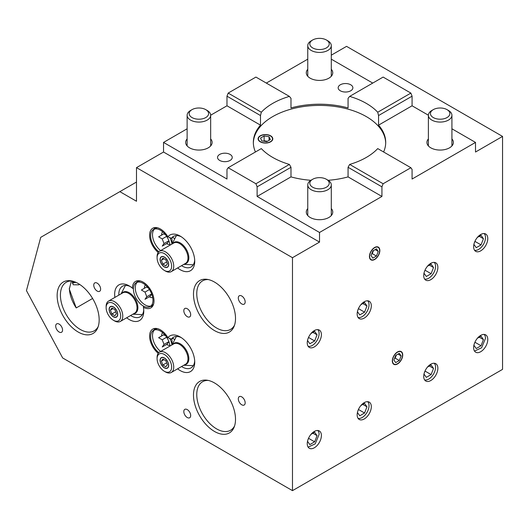 <?xml version="1.0" encoding="UTF-8"?>
<svg xmlns="http://www.w3.org/2000/svg" width="529" height="529" viewBox="0 0 529 529"><rect width="100%" height="100%" fill="white"/><g stroke="black" fill="none" stroke-linecap="round" stroke-linejoin="round"><path stroke-width="0.79" d="M172.897 344.372A12.134 7.003 60 0 1 182.545 345.477A12.134 7.003 60 0 1 188.846 358.662A12.134 7.003 60 0 1 184.667 364.752M164.367 367.847A6.077 3.511 60 0 1 160.399 362.491A6.077 3.511 60 0 1 161.325 357.617A6.077 3.511 60 0 1 164.367 357.921A6.077 3.511 60 0 1 168.341 363.278A6.077 3.511 60 0 1 167.409 368.151A6.077 3.511 60 0 1 164.367 367.847M165.405 352.678A11.764 6.791 60 0 1 173.73 367.086A11.764 6.791 60 0 1 171.29 372.476A11.764 6.791 60 0 1 165.405 371.894L164.367 371.292A10.296 5.945 -120 0 0 171.647 367.086A10.296 5.945 -120 0 0 164.367 354.483A10.296 5.945 -120 0 0 157.087 358.682L157.087 357.485A11.764 6.791 60 0 1 159.527 352.096A11.764 6.791 60 0 1 165.405 352.678M157.087 357.485L157.087 358.682A10.296 5.945 -120 0 0 164.367 371.292M121.941 293.344A12.134 7.003 60 0 1 131.589 294.441A12.134 7.003 60 0 1 137.89 307.627A12.134 7.003 60 0 1 133.711 313.717M113.411 316.818A6.077 3.511 60 0 1 109.443 311.455A6.077 3.511 60 0 1 110.369 306.589A6.077 3.511 60 0 1 113.411 306.886A6.077 3.511 60 0 1 117.385 312.242A6.077 3.511 60 0 1 116.453 317.116A6.077 3.511 60 0 1 113.411 316.818M114.449 301.642A11.764 6.791 60 0 1 122.774 316.058A11.764 6.791 60 0 1 120.334 321.44A11.764 6.791 60 0 1 114.449 320.858L113.411 320.257A10.296 5.945 -120 0 0 120.691 316.058A10.296 5.945 -120 0 0 113.411 303.448A10.296 5.945 -120 0 0 106.131 307.647L106.131 306.45A11.764 6.791 60 0 1 108.571 301.061A11.764 6.791 60 0 1 114.449 301.642M106.131 306.45L106.131 307.647A10.296 5.945 -120 0 0 113.411 320.257M207.216 110.475L205.755 109.635L207.216 110.475A11.764 6.791 180 0 1 210.661 115.282A11.764 6.791 180 0 1 203.394 121.558A11.764 6.791 180 0 1 190.572 120.083A11.764 6.791 180 0 1 187.127 115.282A11.764 6.791 180 0 1 190.572 110.475L192.027 109.635A9.707 5.601 180 0 1 205.755 109.635L205.755 109.635A9.707 5.601 180 0 1 205.755 117.564A9.707 5.601 180 0 1 192.027 117.564A9.707 5.601 180 0 1 192.027 109.635M327.841 180.124L326.386 179.285L327.841 180.124A11.764 6.791 180 0 1 331.293 184.925A11.764 6.791 180 0 1 324.026 191.2A11.764 6.791 180 0 1 311.204 189.732A11.764 6.791 180 0 1 307.759 184.925A11.764 6.791 180 0 1 311.204 180.124L312.659 179.285A9.707 5.601 180 0 1 326.386 179.285L326.386 179.285A9.707 5.601 180 0 1 326.386 187.206A9.707 5.601 180 0 1 312.659 187.206A9.707 5.601 180 0 1 312.659 179.285M448.473 110.475L447.018 109.635L448.473 110.475A11.764 6.791 180 0 1 451.918 115.282A11.764 6.791 180 0 1 444.658 121.558A11.764 6.791 180 0 1 431.836 120.083A11.764 6.791 180 0 1 428.391 115.282A11.764 6.791 180 0 1 431.836 110.475L433.291 109.635A9.707 5.601 180 0 1 447.018 109.635L447.018 109.635A9.707 5.601 180 0 1 447.018 117.564A9.707 5.601 180 0 1 433.291 117.564A9.707 5.601 180 0 1 433.291 109.635M327.841 40.832L326.386 39.992L327.841 40.832A11.764 6.791 180 0 1 331.293 45.633A11.764 6.791 180 0 1 324.026 51.908A11.764 6.791 180 0 1 311.204 50.44A11.764 6.791 180 0 1 307.759 45.633A11.764 6.791 180 0 1 311.204 40.832L312.659 39.992A9.707 5.601 180 0 1 326.386 39.992L326.386 39.992A9.707 5.601 180 0 1 326.386 47.914A9.707 5.601 180 0 1 312.659 47.914A9.707 5.601 180 0 1 312.659 39.992M172.897 243.505A12.134 7.003 60 0 1 182.545 244.61A12.134 7.003 60 0 1 188.846 257.795A12.134 7.003 60 0 1 184.667 263.885M164.367 266.98A6.077 3.511 60 0 1 160.399 261.624A6.077 3.511 60 0 1 161.325 256.75A6.077 3.511 60 0 1 164.367 257.054A6.077 3.511 60 0 1 168.341 262.41A6.077 3.511 60 0 1 167.409 267.284A6.077 3.511 60 0 1 164.367 266.98M157.087 257.815L157.087 256.611A11.764 6.791 60 0 1 159.527 251.229A11.764 6.791 60 0 1 165.405 251.811A11.764 6.791 60 0 1 173.095 262.179A11.764 6.791 60 0 1 171.29 271.608A11.764 6.791 60 0 1 165.405 271.027L165.405 271.027A11.764 6.791 60 0 1 165.398 271.02L164.367 270.425A10.296 5.945 -120 0 0 171.647 266.219A10.296 5.945 -120 0 0 164.367 253.609A10.296 5.945 -120 0 0 157.087 257.815A10.296 5.945 -120 0 0 164.367 270.425L165.405 271.027M230.089 154.428A7.353 4.245 180 0 1 232.244 157.43A7.353 4.245 180 0 1 227.708 161.352A7.353 4.245 180 0 1 219.694 160.432A7.353 4.245 180 0 1 217.538 157.43A7.353 4.245 180 0 1 222.081 153.509A7.353 4.245 180 0 1 230.089 154.428M208.281 380.43A28.017 16.174 -120 0 0 202.567 381.733A28.017 16.174 -120 0 0 196.762 394.555A28.017 16.174 -120 0 0 216.573 428.867A28.017 16.174 -120 0 0 230.578 430.256A28.017 16.174 -120 0 0 234.565 425.951M71.944 280.992A28.017 16.174 -120 0 0 66.224 282.288A28.017 16.174 -120 0 0 60.425 295.116A28.017 16.174 -120 0 0 80.236 329.428A28.017 16.174 -120 0 0 94.241 330.817A28.017 16.174 -120 0 0 98.229 326.512M130.603 315.509A17.649 10.19 -120 0 0 131.298 315.932A17.649 10.19 -120 0 0 140.125 316.811A17.649 10.19 -120 0 0 143.736 309.862M150.573 306.357A15.295 8.828 -120 0 0 152.478 306.423M181.559 265.677A17.649 10.19 -120 0 0 182.254 266.1A17.649 10.19 -120 0 0 191.081 266.973A17.649 10.19 -120 0 0 194.692 260.03M158.217 252.439A15.295 8.828 60 0 1 150.051 239.075A15.295 8.828 60 0 1 152.769 228.237A15.295 8.828 60 0 1 160.419 228.997A15.295 8.828 60 0 1 167.891 236.774L171.396 238.321L173.056 237.362L174.233 238.467M181.559 366.544A17.649 10.19 -120 0 0 182.254 366.967A17.649 10.19 -120 0 0 191.081 367.84A17.649 10.19 -120 0 0 194.692 360.897M158.217 353.306A15.295 8.828 60 0 1 150.051 339.942A15.295 8.828 60 0 1 152.769 329.104A15.295 8.828 60 0 1 160.419 329.865A15.295 8.828 60 0 1 167.891 337.641L171.396 339.188L173.056 338.229L174.233 339.334M208.281 279.563A28.017 16.174 -120 0 0 202.567 280.866A28.017 16.174 -120 0 0 196.762 293.688A28.017 16.174 -120 0 0 216.573 328A28.017 16.174 -120 0 0 230.578 329.388A28.017 16.174 -120 0 0 234.565 325.084M385.694 143.022A66.178 38.207 0 0 0 366.319 116.605A66.178 38.207 0 0 0 294.679 108.207A66.178 38.207 0 0 0 253.351 143.022M289.383 96.397L255.917 77.075L228.171 93.091L261.319 112.227A66.178 38.207 180 0 1 289.383 96.397L290.99 98.341L290.99 107.942A66.178 38.207 180 0 1 348.062 107.942L348.062 98.341L349.669 96.397A66.178 38.207 180 0 1 366.319 103.393A66.178 38.207 180 0 1 377.732 112.227L378.559 115.54L378.559 125.148A66.178 38.207 180 0 1 385.707 142.42A66.178 38.207 180 0 1 383.598 151.982M319.523 242.084L292.484 257.696L136.495 167.633L163.534 152.028L319.523 242.084L319.523 232.476L381.931 196.451L381.931 186.843L383.128 183.748L410.874 167.726L377.732 148.589A66.178 38.207 180 0 1 349.669 164.426L348.062 167.29L348.062 176.891A66.178 38.207 180 0 1 328.145 180.303M310.907 180.303A66.178 38.207 180 0 1 290.99 176.891L290.99 167.29L289.383 164.426A66.178 38.207 180 0 1 272.726 157.43A66.178 38.207 180 0 1 261.319 148.589L228.171 167.726L255.917 183.748L257.12 186.843L257.12 196.451L319.523 232.476M79.562 284.364L78.834 284.84L73.2 284.754L72.189 281.044M350.72 84.779A7.353 4.245 180 0 1 352.876 87.781A7.353 4.245 180 0 1 348.333 91.709A7.353 4.245 180 0 1 340.326 90.783A7.353 4.245 180 0 1 338.17 87.781A7.353 4.245 180 0 1 342.706 83.86A7.353 4.245 180 0 1 350.72 84.779M270.65 135.814A7.353 4.245 180 0 1 272.799 138.816A7.353 4.245 180 0 1 268.263 142.737A7.353 4.245 180 0 1 260.248 141.818A7.353 4.245 180 0 1 258.092 138.816A7.353 4.245 180 0 1 262.635 134.895A7.353 4.245 180 0 1 270.65 135.814M210.661 138.915A13.238 7.644 180 0 1 212.129 142.42A13.238 7.644 180 0 1 203.956 149.482A13.238 7.644 180 0 1 189.534 147.822A13.238 7.644 180 0 1 185.659 142.42A13.238 7.644 180 0 1 187.127 138.915M331.293 208.565A13.238 7.644 180 0 1 332.761 212.063A13.238 7.644 180 0 1 324.588 219.125A13.238 7.644 180 0 1 310.166 217.465A13.238 7.644 180 0 1 306.291 212.063A13.238 7.644 180 0 1 307.759 208.565M451.918 138.915A13.238 7.644 180 0 1 453.393 142.42A13.238 7.644 180 0 1 445.22 149.482A13.238 7.644 180 0 1 430.798 147.822A13.238 7.644 180 0 1 426.916 142.42A13.238 7.644 180 0 1 428.391 138.915M331.293 69.273A13.238 7.644 180 0 1 332.761 72.771A13.238 7.644 180 0 1 324.588 79.833A13.238 7.644 180 0 1 310.166 78.18A13.238 7.644 180 0 1 306.291 72.771A13.238 7.644 180 0 1 307.759 69.273M193.482 395.064A29.717 17.153 60 0 1 206.998 380.199A29.717 17.153 60 0 1 235.504 419.325A29.717 17.153 60 0 1 234.122 427.187A29.717 17.153 60 0 1 210.681 428.854A29.717 17.153 60 0 1 193.482 395.064M57.145 295.625A29.717 17.153 60 0 1 70.655 280.76A29.717 17.153 60 0 1 99.168 319.886A29.717 17.153 60 0 1 97.779 327.742A29.717 17.153 60 0 1 74.344 329.415A29.717 17.153 60 0 1 57.145 295.625M114.886 297.417A20.591 11.889 60 0 1 129.221 285.911L129.221 285.911A20.591 11.889 60 0 1 129.221 285.918A20.591 11.889 60 0 1 132.376 288.14A15.295 8.828 60 0 1 135.543 281.415A15.295 8.828 60 0 1 143.187 282.169A15.295 8.828 60 0 1 153.185 295.651A15.295 8.828 60 0 1 150.838 307.904A15.295 8.828 60 0 1 143.432 307.283L143.399 306.066M133.42 288.774L132.376 288.14M130.299 286.586A17.649 10.19 -120 0 0 122.477 286.242A17.649 10.19 -120 0 0 118.84 295.136M143.432 307.283A20.591 11.889 60 0 1 143.776 311.131A20.591 11.889 60 0 1 129.221 319.536A20.591 11.889 60 0 1 126.656 317.79M167.891 236.774A20.591 11.889 60 0 1 180.177 236.079L180.177 236.079A20.591 11.889 60 0 1 194.732 261.3A20.591 11.889 60 0 1 180.177 269.704A20.591 11.889 60 0 1 177.612 267.958M154.871 227.563A15.295 8.828 -120 0 0 153.979 229.242M167.891 337.641A20.591 11.889 60 0 1 180.177 336.947L180.177 336.947A20.591 11.889 60 0 1 194.732 362.167A20.591 11.889 60 0 1 180.177 370.571A20.591 11.889 60 0 1 177.612 368.825M154.871 328.43A15.295 8.828 -120 0 0 153.979 330.109M241.74 296.002A4.854 2.804 60 0 1 244.907 300.28A4.854 2.804 60 0 1 244.167 304.168A4.854 2.804 60 0 1 241.74 303.924A4.854 2.804 60 0 1 238.566 299.652A4.854 2.804 60 0 1 239.313 295.757A4.854 2.804 60 0 1 241.74 296.002M187.246 308.731A4.854 2.804 60 0 1 190.42 313.003A4.854 2.804 60 0 1 189.673 316.897A4.854 2.804 60 0 1 187.246 316.653A4.854 2.804 60 0 1 184.079 312.381A4.854 2.804 60 0 1 184.819 308.486A4.854 2.804 60 0 1 187.246 308.731M241.74 396.869A4.854 2.804 60 0 1 244.907 401.147A4.854 2.804 60 0 1 244.167 405.035A4.854 2.804 60 0 1 241.74 404.791A4.854 2.804 60 0 1 238.566 400.519A4.854 2.804 60 0 1 239.313 396.624A4.854 2.804 60 0 1 241.74 396.869M187.246 409.598A4.854 2.804 60 0 1 190.42 413.876A4.854 2.804 60 0 1 189.673 417.765A4.854 2.804 60 0 1 187.246 417.52A4.854 2.804 60 0 1 184.079 413.248A4.854 2.804 60 0 1 184.819 409.353A4.854 2.804 60 0 1 187.246 409.598M97.191 283.154A4.854 2.804 60 0 1 100.358 287.432A4.854 2.804 60 0 1 99.617 291.32A4.854 2.804 60 0 1 97.191 291.076A4.854 2.804 60 0 1 94.017 286.804A4.854 2.804 60 0 1 94.764 282.916A4.854 2.804 60 0 1 97.191 283.154M59.129 324.098A4.854 2.804 60 0 1 62.296 328.377A4.854 2.804 60 0 1 61.556 332.265A4.854 2.804 60 0 1 59.129 332.027A4.854 2.804 60 0 1 55.955 327.749A4.854 2.804 60 0 1 56.702 323.86A4.854 2.804 60 0 1 59.129 324.098M193.482 294.197A29.717 17.153 60 0 1 206.998 279.332A29.717 17.153 60 0 1 235.504 318.458A29.717 17.153 60 0 1 234.122 326.314A29.717 17.153 60 0 1 210.681 327.987A29.717 17.153 60 0 1 193.482 294.197M314.325 346.912A9.998 5.773 -60 0 1 309.326 347.408A9.998 5.773 -60 0 1 307.792 339.393A9.998 5.773 -60 0 1 314.325 330.585A9.998 5.773 -60 0 1 319.324 330.089A9.998 5.773 -60 0 1 320.858 338.104A9.998 5.773 -60 0 1 314.325 346.912M364.243 318.094A9.998 5.773 -60 0 1 359.237 318.59A9.998 5.773 -60 0 1 357.71 310.576A9.998 5.773 -60 0 1 364.243 301.761A9.998 5.773 -60 0 1 369.242 301.272A9.998 5.773 -60 0 1 370.776 309.28A9.998 5.773 -60 0 1 364.243 318.094M430.798 279.669A9.998 5.773 -60 0 1 425.792 280.165A9.998 5.773 -60 0 1 424.265 272.151A9.998 5.773 -60 0 1 430.798 263.336A9.998 5.773 -60 0 1 435.797 262.847A9.998 5.773 -60 0 1 437.331 270.855A9.998 5.773 -60 0 1 430.798 279.669M480.709 250.852A9.998 5.773 -60 0 1 475.71 251.348A9.998 5.773 -60 0 1 474.176 243.333A9.998 5.773 -60 0 1 480.709 234.519A9.998 5.773 -60 0 1 485.715 234.023A9.998 5.773 -60 0 1 487.242 242.037A9.998 5.773 -60 0 1 480.709 250.852M314.325 447.779A9.998 5.773 -60 0 1 309.326 448.275A9.998 5.773 -60 0 1 307.792 440.26A9.998 5.773 -60 0 1 314.325 431.452A9.998 5.773 -60 0 1 319.324 430.956A9.998 5.773 -60 0 1 320.858 438.971A9.998 5.773 -60 0 1 314.325 447.779M364.243 418.961A9.998 5.773 -60 0 1 359.237 419.457A9.998 5.773 -60 0 1 357.71 411.443A9.998 5.773 -60 0 1 364.243 402.629A9.998 5.773 -60 0 1 369.242 402.139A9.998 5.773 -60 0 1 370.776 410.147A9.998 5.773 -60 0 1 364.243 418.961M430.798 380.536A9.998 5.773 -60 0 1 425.792 381.032A9.998 5.773 -60 0 1 424.265 373.018A9.998 5.773 -60 0 1 430.798 364.203A9.998 5.773 -60 0 1 435.797 363.714A9.998 5.773 -60 0 1 437.331 371.722A9.998 5.773 -60 0 1 430.798 380.536M480.709 351.719A9.998 5.773 -60 0 1 475.71 352.215A9.998 5.773 -60 0 1 474.176 344.2A9.998 5.773 -60 0 1 480.709 335.386A9.998 5.773 -60 0 1 485.715 334.89A9.998 5.773 -60 0 1 487.242 342.904A9.998 5.773 -60 0 1 480.709 351.719M397.517 363.965A7.353 4.245 -60 0 1 393.841 364.329A7.353 4.245 -60 0 1 392.716 358.437A7.353 4.245 -60 0 1 397.517 351.957A7.353 4.245 -60 0 1 401.194 351.593A7.353 4.245 -60 0 1 402.324 357.485A7.353 4.245 -60 0 1 397.517 363.965M374.638 259.494A7.353 4.245 -60 0 1 370.961 259.858A7.353 4.245 -60 0 1 369.837 253.966A7.353 4.245 -60 0 1 374.638 247.486A7.353 4.245 -60 0 1 378.314 247.122A7.353 4.245 -60 0 1 379.445 253.014A7.353 4.245 -60 0 1 374.638 259.494M136.495 167.633L136.495 201.258L119.858 191.65L40.726 237.342L26.45 290.613L62.667 357.961L292.484 490.647L502.55 369.368L502.55 136.416L475.511 152.028L475.511 142.42L412.078 179.04L412.078 169.439L410.874 167.726M331.293 55.175L346.561 46.354L502.55 136.416M292.484 257.696L292.484 490.647M136.495 182.042L119.858 191.65M266.318 83.079L307.759 59.155M228.171 93.091L226.974 96.185L226.974 105.793L260.493 125.148L260.493 115.54L226.974 96.185M163.534 152.028L163.534 142.42L187.127 128.798M210.661 115.216L226.974 105.793M349.669 164.426L383.128 183.748M428.391 115.216L412.078 105.793L378.559 125.148M475.511 142.42L451.918 128.798M331.293 59.155L372.733 83.079M349.669 96.397L383.128 77.075L410.874 93.091L412.078 96.185L412.078 105.793M228.171 167.726L226.974 169.439L226.974 179.04L163.534 142.42M381.931 196.451L348.062 176.891M290.99 176.891L257.12 196.451M381.931 186.843L348.062 167.29M181.255 337.621A17.649 10.19 -120 0 0 173.433 337.277A17.649 10.19 -120 0 0 171.396 339.188M181.255 236.754A17.649 10.19 -120 0 0 173.433 236.41A17.649 10.19 -120 0 0 171.396 238.321M137.646 280.734A15.295 8.828 -120 0 0 136.753 282.413M255.447 151.982A66.178 38.207 180 0 1 253.345 142.42A66.178 38.207 180 0 1 260.493 125.148M260.493 115.54L261.319 112.227M412.078 96.185L378.559 115.54M377.732 112.227L410.874 93.091M255.917 183.748L289.383 164.426M290.99 167.29L257.12 186.843M71.375 280.978L69.312 289.099L76.222 307.924L92.595 298.468M76.222 307.924A26.033 15.03 60 0 1 69.332 288.259M162.667 231.795A7.353 4.245 -120 0 0 161.669 235.081M166.595 243.598A7.353 4.245 -120 0 0 166.866 243.763A7.353 4.245 -120 0 0 169.928 244.385M157.576 227.794A13.827 7.981 -120 0 0 155.374 228.429L153.503 229.513A13.827 7.981 60 0 1 160.419 230.194A13.827 7.981 60 0 1 170.054 245.152M154.501 229.083A13.827 7.981 -120 0 0 160.644 250.581M158.852 251.718A13.827 7.981 60 0 1 151.115 239.577A13.827 7.981 60 0 1 153.503 229.513M165.551 234.843L163.818 233.838L158.614 236.84L162.218 238.923L164.016 243.565L162.218 246.124L167.415 243.122L168.963 240.933M171.925 244.067A13.827 7.981 -120 0 0 169.829 237.574M172.064 243.942L172.064 240.761A7.353 4.245 -120 0 0 171.647 238.176M168.89 240.755L164.016 243.565M162.218 238.923L166.635 236.37M167.276 343.989L168.89 341.701M162.667 332.662A7.353 4.245 -120 0 0 161.669 335.948M166.595 344.472A7.353 4.245 -120 0 0 166.866 344.63A7.353 4.245 -120 0 0 169.928 345.252M157.576 328.661A13.827 7.981 -120 0 0 155.374 329.296L153.503 330.38A13.827 7.981 60 0 1 160.419 331.061A13.827 7.981 60 0 1 170.054 346.019M154.501 329.951A13.827 7.981 -120 0 0 160.644 351.448M158.852 352.592A13.827 7.981 60 0 1 151.115 340.445A13.827 7.981 60 0 1 153.503 330.38M163.818 334.705L158.614 337.707L162.218 339.79L164.016 344.432L162.218 346.991L167.415 343.995M171.925 344.934A13.827 7.981 -120 0 0 169.829 338.441M172.064 344.809L172.064 341.628A7.353 4.245 -120 0 0 171.647 339.043M168.89 341.622L164.016 344.432M162.218 339.79L166.635 337.238M165.617 335.75L163.772 334.956M145.435 284.972A7.353 4.245 -120 0 0 144.443 288.252M149.363 296.776A7.353 4.245 -120 0 0 149.641 296.941A7.353 4.245 -120 0 0 152.702 297.556M140.35 280.972A13.827 7.981 -120 0 0 138.148 281.607L136.277 282.684A13.827 7.981 60 0 1 143.187 283.372A13.827 7.981 60 0 1 152.22 295.552A13.827 7.981 60 0 1 150.104 306.628A13.827 7.981 60 0 1 143.187 305.947A13.827 7.981 60 0 1 134.161 293.767A13.827 7.981 60 0 1 136.277 282.684M137.275 282.255A13.827 7.981 -120 0 0 136.303 293.542A13.827 7.981 -120 0 0 145.065 304.869A13.827 7.981 -120 0 0 150.977 305.98M148.325 288.014L146.586 287.016L141.388 290.018L144.992 292.094L146.791 296.736L144.992 299.302L150.19 296.3L151.73 294.104M150.104 306.628L151.975 305.55A13.827 7.981 -120 0 0 153.628 303.97M151.664 293.926L146.791 296.736M144.992 292.094L149.409 289.542M164.367 266.821A5.885 3.399 -120 0 0 168.526 264.421A5.885 3.399 -120 0 0 164.367 257.213A5.885 3.399 -120 0 0 160.208 259.613A5.885 3.399 -120 0 0 164.367 266.821L164.367 266.821M162.866 264.156L161.365 260.288L162.866 258.152L165.868 259.884L167.369 263.753L165.868 265.889L162.866 264.156L166.675 261.954M163.964 258.787L161.365 260.288M164.367 367.688A5.885 3.399 -120 0 0 168.526 365.288A5.885 3.399 -120 0 0 164.367 358.08A5.885 3.399 -120 0 0 160.208 360.48A5.885 3.399 -120 0 0 164.367 367.688L164.367 367.688M162.866 365.023L161.365 361.155L162.866 359.019L165.868 360.752L167.369 364.62L165.868 366.756L162.866 365.023L166.675 362.821M163.964 359.654L161.365 361.155M113.411 316.653A5.885 3.399 -120 0 0 117.57 314.252A5.885 3.399 -120 0 0 113.411 307.051A5.885 3.399 -120 0 0 109.252 309.452A5.885 3.399 -120 0 0 113.411 316.653L113.411 316.653M111.91 313.988L110.409 310.12L111.91 307.984L114.912 309.716L116.413 313.585L114.912 315.72L111.91 313.988L115.719 311.793M113.008 308.619L110.409 310.12M308.136 346.27A9.707 5.601 120 0 0 312.242 345.47L312.242 345.47A9.707 5.601 120 0 0 319.106 333.587A9.707 5.601 120 0 0 317.737 329.627M310.999 333.462L314.649 331.359L317.05 334.778L314.649 340.967L309.842 343.738L307.521 340.438M307.766 339.492L308.757 336.92M308.559 337.449L314.649 340.967M312.89 332.371L317.05 334.778M358.047 317.446A9.707 5.601 120 0 0 362.16 316.653L362.16 316.653A9.707 5.601 120 0 0 369.024 304.764A9.707 5.601 120 0 0 367.655 300.809M360.91 304.644L364.56 302.542L366.967 305.954L364.56 312.143L359.76 314.92L357.439 311.621M357.677 310.675L358.675 308.103M358.47 308.632L364.56 312.143M362.801 303.553L366.967 305.954M424.602 279.021A9.707 5.601 120 0 0 428.715 278.228L428.715 278.228A9.707 5.601 120 0 0 435.579 266.338A9.707 5.601 120 0 0 434.21 262.384M427.465 266.219L431.115 264.116L433.522 267.529L431.115 273.718L426.314 276.495L423.994 273.195M424.232 272.25L425.23 269.678M425.025 270.207L431.115 273.718M429.356 265.128L433.522 267.529M474.52 250.204A9.707 5.601 120 0 0 478.633 249.41L478.633 249.41A9.707 5.601 120 0 0 485.496 237.521A9.707 5.601 120 0 0 484.128 233.567M477.383 237.402L481.033 235.293L483.433 238.711L481.033 244.901L476.232 247.678L473.911 244.378M474.149 243.433L475.148 240.86M474.943 241.383L481.033 244.901M479.274 236.311L483.433 238.711M310.999 434.335L314.649 432.226L317.05 435.645L314.649 441.834L309.842 444.605L307.521 441.305M307.766 440.359L308.757 437.787M308.136 447.137L315.224 443.838L319.106 434.454A9.707 5.601 120 0 0 317.737 430.494M308.559 438.316L314.649 441.834M312.89 433.238L317.05 435.645M358.047 418.313A9.707 5.601 120 0 0 362.16 417.52L362.16 417.52A9.707 5.601 120 0 0 369.024 405.631A9.707 5.601 120 0 0 367.655 401.676M360.91 405.512L364.56 403.409L366.967 406.821L364.56 413.01L359.76 415.787L357.439 412.488M357.677 411.542L358.675 408.97M358.47 409.499L364.56 413.01M362.801 404.421L366.967 406.821M424.602 379.888A9.707 5.601 120 0 0 428.715 379.095L428.715 379.095A9.707 5.601 120 0 0 435.579 367.205A9.707 5.601 120 0 0 434.21 363.251M427.465 367.086L431.115 364.984L433.522 368.396L431.115 374.585L426.314 377.362L423.994 374.063M424.232 373.117L425.23 370.545M425.025 371.074L431.115 374.585M429.356 365.995L433.522 368.396M477.383 338.269L481.033 336.16L483.433 339.578L481.033 345.768L476.232 348.545L473.911 345.245M474.149 344.3L475.148 341.727M474.52 351.071L481.608 347.771L485.496 338.388A9.707 5.601 120 0 0 484.128 334.434M474.943 342.25L481.033 345.768M479.274 337.178L483.433 339.578M75.872 282.314A8.087 3.3 -48.4 0 1 74.913 282.579A8.087 3.3 -48.4 0 1 72.731 281.183M373.421 250.594A4.411 2.546 -60 0 1 373.183 251.335A4.411 2.546 -60 0 1 371.808 253.583M374.638 247.731A7.062 4.073 120 0 0 369.645 256.373A7.062 4.073 120 0 0 374.638 259.256L374.638 259.256A7.062 4.073 120 0 0 379.63 250.607A7.062 4.073 120 0 0 374.638 247.731M372.839 258.132L371.041 255.573L372.839 250.931L376.443 248.848L378.242 251.414L376.443 256.056L372.839 258.132M378.242 251.414L375.121 249.609M371.636 254.026L372.284 253.656L376.443 256.056M372.284 253.656L373.481 250.561M263.958 141.223A4.411 2.546 180 0 1 266.59 141.157A4.411 2.546 180 0 1 267.35 141.322M260.46 141.699A7.062 4.073 0 0 0 270.438 141.699A7.062 4.073 0 0 0 270.438 135.933L270.438 135.933A7.062 4.073 0 0 0 260.46 135.933A7.062 4.073 0 0 0 260.46 141.699M264.13 135.973L269.049 136.74L270.372 139.577L266.768 141.66L261.848 140.899L260.526 138.056L264.13 135.973L264.13 140.78L263.488 141.15M269.049 140.337L269.049 136.74M267.409 141.289L264.13 140.78M396.3 355.065A4.411 2.546 -60 0 1 396.062 355.799A4.411 2.546 -60 0 1 394.687 358.054M397.517 352.195A7.062 4.073 120 0 0 392.525 360.844A7.062 4.073 120 0 0 397.517 363.727L397.517 363.727A7.062 4.073 120 0 0 402.509 355.078A7.062 4.073 120 0 0 397.517 352.195M395.718 362.603L393.913 360.044L395.718 355.402L399.322 353.319L401.121 355.885L399.322 360.527L395.718 362.603M401.121 355.885L398 354.08M394.515 358.497L395.156 358.12L399.322 360.527M395.156 358.12L396.36 355.025M171.29 372.476L185.54 364.243A11.764 6.791 -120 0 0 187.98 358.86A11.764 6.791 -120 0 0 179.662 344.452A11.764 6.791 -120 0 0 173.776 343.87L159.527 352.096M120.334 321.44L134.584 313.214A11.764 6.791 -120 0 0 137.024 307.825A11.764 6.791 -120 0 0 128.706 293.416A11.764 6.791 -120 0 0 122.821 292.835L108.571 301.061M171.29 271.608L185.54 263.376A11.764 6.791 -120 0 0 187.98 257.993A11.764 6.791 -120 0 0 179.662 243.585A11.764 6.791 -120 0 0 173.776 243.003L159.527 251.229M176.408 336.451L172.051 344.862M193.277 365.678L183.814 365.241M125.452 285.422L121.095 293.833M142.321 314.643L132.858 314.206M210.661 115.282L210.661 145.918M187.127 115.282L187.127 145.918M331.293 184.925L331.293 215.567M307.759 184.925L307.759 215.567M451.918 115.282L451.918 145.918M428.391 115.282L428.391 145.918M331.293 45.633L331.293 76.275M307.759 45.633L307.759 76.275M176.408 235.584L172.051 243.995M193.277 264.811L183.814 264.374M74.913 282.579L72.162 283.028"/></g></svg>
